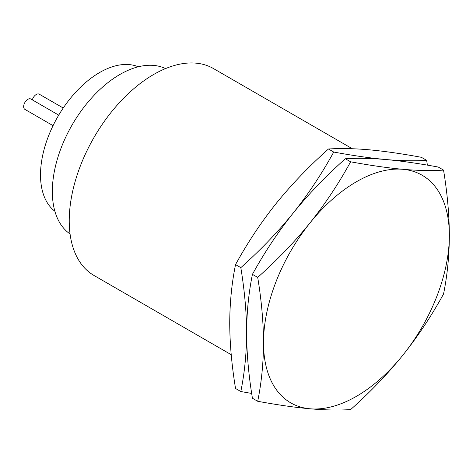 <?xml version="1.0" encoding="UTF-8"?>
<svg xmlns="http://www.w3.org/2000/svg" width="473" height="473" viewBox="0 0 473 473"><rect width="100%" height="100%" fill="white"/><g stroke="black" fill="none" stroke-linecap="round" stroke-linejoin="round"><path stroke-width="0.71" d="M352.326 148.735L213.435 68.544A119.456 68.969 120 0 0 121.378 100.548A119.456 68.969 120 0 0 69.235 220.767A119.456 68.969 120 0 0 93.973 275.457L231.232 354.697M427.391 165.142L426.646 160.347L421.372 157.302C401.754 153.69 384.336 151.189 369.106 149.799C354.005 148.481 340.454 148.215 328.451 149.001C308.839 166.466 291.415 184.612 276.185 203.443C261.084 222.345 247.533 242.732 235.536 264.59C231.746 283.315 229.807 302.844 229.73 323.183C229.807 343.623 231.746 365.387 235.536 388.481L240.816 391.532L251.683 393.441M328.451 149.001L333.731 152.046C321.729 173.91 308.183 194.291 293.083 213.199C277.982 232.101 264.431 252.481 252.428 274.346C248.638 293.065 246.705 312.6 246.622 332.939C246.539 353.278 244.606 372.813 240.816 391.532M426.646 160.347C414.65 161.133 401.098 160.867 385.998 159.549C370.897 158.236 357.346 157.97 345.349 158.757C325.731 176.222 308.313 194.368 293.083 213.199C277.852 232.024 260.428 250.176 240.816 267.641C244.606 290.735 246.539 312.505 246.622 332.939C246.705 353.372 248.638 375.142 252.428 398.236L257.708 401.281C277.32 404.894 294.744 407.395 309.975 408.784C325.075 410.103 338.627 410.369 350.623 409.583C370.241 392.117 387.659 373.972 402.89 355.14C417.99 336.238 431.542 315.852 443.544 293.993C447.334 275.268 449.267 255.739 449.35 235.4C449.267 214.961 447.334 193.197 443.544 170.103C431.542 170.889 417.99 170.623 402.89 169.304A131.405 75.869 -60 0 1 449.35 235.4A131.405 75.869 120 0 1 402.89 355.14A131.405 75.869 120 0 1 309.975 408.784A131.405 75.869 120 0 1 263.514 342.689C263.431 363.033 261.498 382.562 257.708 401.281M257.708 277.391C261.498 300.491 263.431 322.255 263.514 342.689A131.405 75.869 -60 0 1 309.975 222.949A131.405 75.869 -60 0 1 402.89 169.304C387.659 167.915 370.241 165.414 350.623 161.801C338.627 183.666 325.075 204.046 309.975 222.949C294.744 241.78 277.32 259.925 257.708 277.391L252.428 274.346M235.536 264.59L240.816 267.641M443.544 170.103L438.264 167.052C418.652 163.445 401.228 160.944 385.998 159.549C370.767 158.159 353.343 155.658 333.731 152.046M345.349 158.757L350.623 161.801M165.538 68.591A95.57 55.175 120 0 0 92.684 96.805A95.57 55.175 120 0 0 52.337 191.506A95.57 55.175 120 0 0 70.069 233.958M138.282 66.799A83.62 48.281 120 0 0 75.03 92.921A83.62 48.281 120 0 0 40.512 174.927A83.62 48.281 120 0 0 54.886 211.248M58.723 115.134L30.869 99.023A5.972 3.453 120 0 0 26.263 100.619A5.972 3.453 120 0 0 23.65 106.632A5.972 3.453 120 0 0 24.886 109.364L53.047 125.652M63.234 108.01L39.241 94.18A5.972 3.447 120 0 0 32.324 99.862"/></g></svg>
